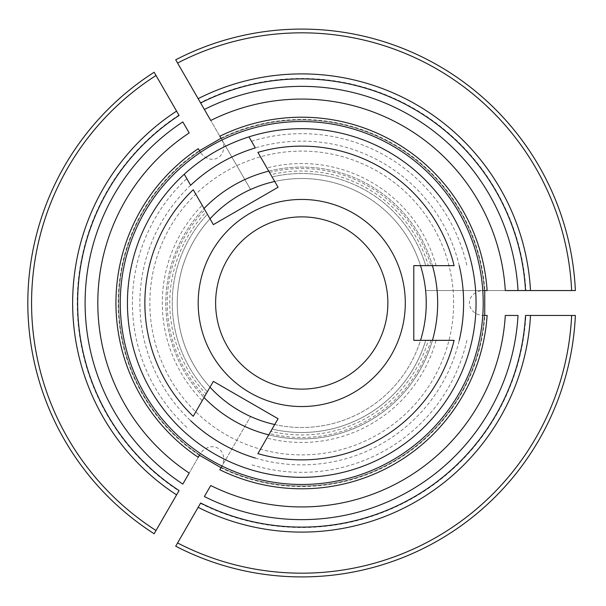 <?xml version="1.0" encoding="UTF-8"?>
<svg xmlns="http://www.w3.org/2000/svg" width="606" height="606" viewBox="0 0 606 606"><rect width="100%" height="100%" fill="white"/><g stroke="black" fill="none" stroke-linecap="round" stroke-linejoin="round"><path stroke-width="0.45" stroke-dasharray="3.03 2.27" d="M204.805 396.195A134.471 134.471 0 0 1 204.805 209.805L207.404 214.304A129.487 129.487 0 0 0 207.404 391.696L204.048 397.506L207.404 391.696A129.487 129.487 0 0 1 207.404 214.304L204.048 208.494A135.926 135.926 0 0 0 204.048 397.506A135.926 135.926 0 0 1 204.048 208.494L202.207 205.313A139.463 139.463 0 0 0 202.207 400.687L206.101 393.945A131.979 131.979 0 0 1 206.101 212.055L202.207 205.313M430.919 340.352L425.723 340.352A129.487 129.487 0 0 1 272.102 429.048L268.746 434.858A135.926 135.926 0 0 0 432.434 340.352A135.926 135.926 0 0 1 268.746 434.858L272.102 429.048A129.487 129.487 0 0 0 425.723 340.352L430.919 340.352A134.471 134.471 0 0 1 269.503 433.548M430.919 265.648L432.434 265.648A135.926 135.926 0 0 0 268.746 171.142L269.503 172.452A134.471 134.471 0 0 1 430.919 265.648L432.434 265.648A135.926 135.926 0 0 0 268.746 171.142L257.906 152.371M204.805 209.805L193.208 189.723M206.101 212.055L213.365 224.629L278.063 187.277L270.799 174.702A131.979 131.979 0 0 1 428.321 265.648L454.106 265.648M436.108 265.648A139.463 139.463 0 0 0 266.905 167.96L269.503 172.452M266.905 167.96L270.799 174.702M272.102 176.952A129.487 129.487 0 0 1 425.723 265.648A129.487 129.487 0 0 0 272.102 176.952A129.487 129.487 0 0 1 425.723 265.648M436.108 340.352L428.321 340.352A131.979 131.979 0 0 1 270.799 431.298L266.905 438.04A139.463 139.463 0 0 0 436.108 340.352L454.106 340.352M428.321 265.648L413.8 265.648L413.8 340.352L428.321 340.352M202.207 400.687L193.208 416.277M270.799 431.298L278.063 418.723L213.365 381.371L206.101 393.945M266.905 438.04L257.906 453.629M198.192 303A103.55 103.55 0 0 1 353.518 213.32A103.55 103.55 0 0 1 353.518 392.68A103.55 103.55 0 0 1 198.192 303M186.815 427.359A169.332 169.332 0 0 1 186.815 178.641M184.262 431.775A174.308 174.308 0 0 1 184.262 174.225A174.308 174.308 0 0 0 184.262 431.775M472.006 340.352A174.308 174.308 0 0 1 248.96 469.127A174.308 174.308 0 0 0 472.006 340.352M466.9 340.352A169.332 169.332 0 0 1 251.513 464.711M248.96 136.873A174.308 174.308 0 0 1 472.006 265.648A174.308 174.308 0 0 0 248.96 136.873M459.234 265.648A161.863 161.863 0 0 0 255.346 147.932M251.513 141.289A169.332 169.332 0 0 1 466.9 265.648M190.648 185.284A161.863 161.863 0 0 0 190.648 420.715M255.346 458.068A161.863 161.863 0 0 0 459.234 340.352M215.622 303A86.12 86.12 0 0 1 344.799 228.417A86.12 86.12 0 0 1 344.799 377.583A86.12 86.12 0 0 1 215.622 303M182.815 121.92L189.178 132.941M199.404 455.356A183.535 183.535 0 0 1 199.404 150.644L199.654 151.091A183.027 183.027 0 0 0 199.654 454.909L189.178 473.059M518.024 290.547L484.345 290.547A183.027 183.027 0 0 0 221.22 138.638L250.581 189.489C254.626 186.489 224.447 203.904 229.015 201.942C225.962 202.98 252.982 187.375 250.581 189.489L221.516 139.145A14.377 12.453 -120 0 1 217.925 157.818A14.377 12.453 -120 0 1 199.95 151.598L199.457 150.742M220.97 138.198A183.535 183.535 0 0 1 484.853 290.547L484.345 290.547A183.027 183.027 0 0 0 221.22 138.638L210.744 120.488M200.435 102.634L177.581 63.039A270.185 270.185 0 0 1 571.632 290.547L525.917 290.547A224.515 224.515 0 0 0 200.435 102.634L200.639 102.99A224.114 224.114 0 0 1 525.508 290.547L525.917 290.547M204.381 109.466L221.516 139.145M210.009 218.819A124.51 124.51 0 0 0 363.994 410.83A124.51 124.51 0 0 0 363.994 195.17A124.51 124.51 0 0 0 210.009 387.181M179.073 115.435L178.868 115.087A224.515 224.515 0 0 0 178.868 490.913L179.073 490.565A224.114 224.114 0 0 1 179.073 115.435A224.114 224.114 0 0 0 179.073 490.565M484.739 315.453L483.755 315.453A14.377 12.453 0 0 1 469.377 303A14.377 12.453 0 0 1 483.755 290.547L425.624 290.547C426.253 287.38 426.253 318.582 425.624 315.453C426.2 320.453 426.207 285.608 425.624 290.547L484.739 290.547M525.917 315.453L525.508 315.453A224.114 224.114 0 0 1 200.639 503.01L200.435 503.366A224.515 224.515 0 0 0 525.917 315.453L571.632 315.453A270.185 270.185 0 0 1 177.581 542.961L200.435 503.366M518.024 315.453L505.298 315.453M204.381 496.534L210.744 485.512M182.815 484.08L199.95 454.402A14.377 12.453 120 0 1 217.925 448.182A14.377 12.453 120 0 1 221.516 466.855L250.581 416.511C253.013 418.64 225.993 403.043 229.015 404.058C224.394 402.058 254.573 419.488 250.581 416.511L221.023 467.703M154.144 72.25A273.92 273.92 0 0 0 154.144 533.75A273.92 273.92 0 0 1 154.144 72.25M175.71 546.195A273.92 273.92 0 0 0 575.374 315.453M221.22 467.362A183.027 183.027 0 0 0 484.345 315.453L484.853 315.453A183.535 183.535 0 0 1 220.97 467.802L221.22 467.362A183.027 183.027 0 0 0 484.345 315.453A183.027 183.027 0 0 1 221.22 467.362M221.22 138.638A183.027 183.027 0 0 1 484.345 290.547L505.298 290.547M274.7 424.533A124.51 124.51 0 0 0 420.511 340.352M420.511 265.648A124.51 124.51 0 0 0 274.7 181.467M453.644 303A151.901 151.901 0 0 0 225.796 171.453A151.901 151.901 0 0 0 225.796 434.547A151.901 151.901 0 0 0 453.644 303A151.901 151.901 0 0 0 225.796 171.453A151.901 151.901 0 0 0 225.796 434.547A151.901 151.901 0 0 0 453.644 303M432.434 340.352A135.926 135.926 0 0 0 432.434 265.648M204.048 397.506A135.926 135.926 0 0 0 268.746 434.858M268.746 171.142A135.926 135.926 0 0 0 204.048 208.494M575.374 290.547A273.92 273.92 0 0 0 175.71 59.805M178.868 490.913L156.015 530.508A270.185 270.185 0 0 1 156.015 75.492M199.654 454.909A183.027 183.027 0 0 1 199.654 151.091A183.027 183.027 0 0 0 199.654 454.909L199.95 454.402M476.051 303A174.308 174.308 0 0 0 214.585 152.045A174.308 174.308 0 0 0 214.585 453.955A174.308 174.308 0 0 0 476.051 303"/><path stroke-width="0.91" d="M190.648 185.284L184.262 174.225L190.648 185.284A161.863 161.863 0 0 1 255.346 147.932L248.96 136.873L255.346 147.932M213.365 224.629L193.208 189.723A156.878 156.878 0 0 0 193.208 416.277L213.365 381.371L278.063 418.723L257.906 453.629A156.878 156.878 0 0 0 454.106 340.352L413.8 340.352L413.8 265.648L454.106 265.648A156.878 156.878 0 0 0 257.906 152.371L278.063 187.277L213.365 224.629M472.006 265.648A174.308 174.308 0 0 0 184.262 174.225A174.308 174.308 0 0 0 248.96 469.127A174.308 174.308 0 0 0 472.006 265.648M215.622 303A86.12 86.12 0 0 0 301.743 389.12A86.12 86.12 0 0 0 387.863 303A86.12 86.12 0 0 0 301.743 216.88A86.12 86.12 0 0 0 215.622 303M405.293 303A103.55 103.55 0 0 0 249.967 213.32A103.55 103.55 0 0 0 249.967 392.68A103.55 103.55 0 0 0 405.293 303M268.746 171.142A135.926 135.926 0 0 0 204.048 208.494M432.434 340.352A135.926 135.926 0 0 0 432.434 265.648M179.073 115.435A224.114 224.114 0 0 0 179.073 490.565L154.144 533.75A273.92 273.92 0 0 1 154.144 72.25L156.015 75.492L154.144 72.25A273.92 273.92 0 0 0 154.144 533.75L156.015 530.508A270.185 270.185 0 0 1 156.015 75.492L179.073 115.435M189.178 132.941A203.942 203.942 0 0 0 189.178 473.059L182.815 484.08A216.645 216.645 0 0 1 182.815 121.92L189.178 132.941M198.147 98.664A229.091 229.091 0 0 1 530.5 290.547L505.298 290.547A203.942 203.942 0 0 0 210.744 120.488L175.71 59.805A273.92 273.92 0 0 1 575.374 290.547L571.632 290.547L575.374 290.547M221.023 138.297L219.834 136.236L221.023 138.297L199.457 150.742L198.268 148.682L199.404 150.644M530.5 290.547L571.632 290.547A270.185 270.185 0 0 0 177.581 63.039L175.71 59.805M200.639 102.99L204.381 109.466A216.645 216.645 0 0 1 518.024 290.547L525.508 290.547A224.114 224.114 0 0 0 200.639 102.99M204.048 397.506A135.926 135.926 0 0 0 268.746 434.858M199.654 151.091L199.95 151.598M484.345 290.547L483.755 290.547M525.508 315.453L575.374 315.453A273.92 273.92 0 0 1 175.71 546.195L177.581 542.961L175.71 546.195A273.92 273.92 0 0 0 575.374 315.453L571.632 315.453A270.185 270.185 0 0 1 177.581 542.961L200.639 503.01A224.114 224.114 0 0 0 525.508 315.453M484.345 315.453L483.755 315.453M221.22 467.362L221.516 466.855M505.298 315.453L518.024 315.453A216.645 216.645 0 0 1 204.381 496.534L210.744 485.512A203.942 203.942 0 0 0 505.298 315.453M210.009 387.181A124.51 124.51 0 0 0 274.7 424.533M420.511 340.352A124.51 124.51 0 0 0 420.511 265.648M274.7 181.467A124.51 124.51 0 0 0 210.009 218.819M198.268 148.682A185.792 185.792 0 0 0 198.139 457.227L199.457 455.257L198.268 457.318L199.457 455.257L221.023 467.703L219.834 469.764A185.792 185.792 0 0 0 487.118 315.453L484.739 315.453L484.739 290.547L487.118 290.547L484.853 290.547M178.868 115.087L156.015 75.492M487.118 315.453L484.853 315.453M483.209 303A181.467 181.467 0 0 0 216.395 142.849A181.467 181.467 0 0 0 200.548 453.636A181.467 181.467 0 0 0 483.209 303M487.118 290.547A185.792 185.792 0 0 0 219.834 136.236M219.834 469.764L220.97 467.802M459.234 340.352A161.863 161.863 0 0 0 459.234 265.648M190.648 420.715A161.863 161.863 0 0 0 255.346 458.068M530.5 315.453A229.091 229.091 0 0 1 198.147 507.336M176.581 494.882A229.091 229.091 0 0 1 176.581 111.118"/></g></svg>
